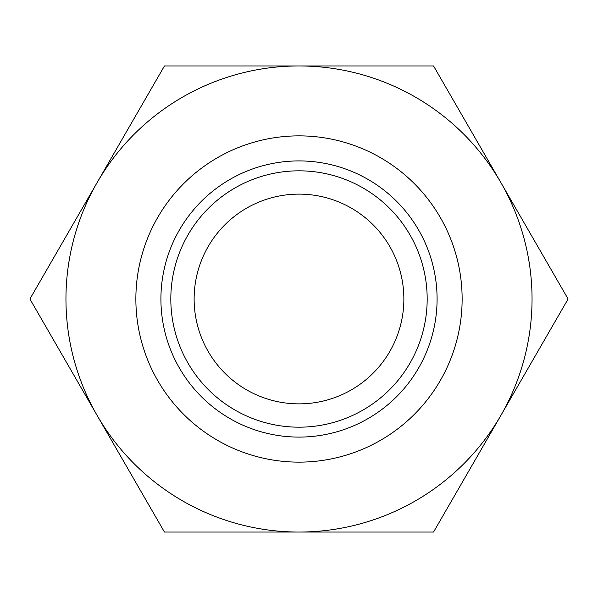 <?xml version="1.0" encoding="UTF-8"?>
<svg xmlns="http://www.w3.org/2000/svg" width="598" height="598" viewBox="0 0 598 598"><rect width="100%" height="100%" fill="white"/><g stroke="black" fill="none" stroke-linecap="round" stroke-linejoin="round"><path stroke-width="0.45" stroke-dasharray="2.99 2.24" d="M299 170.826A128.174 128.174 0 0 1 410.004 363.091A128.174 128.174 0 0 1 187.996 363.091A128.174 128.174 0 0 1 299 170.826A128.174 128.174 0 0 1 410.004 363.091A128.174 128.174 0 0 1 187.996 363.091A128.174 128.174 0 0 1 299 170.826A128.174 128.174 0 0 1 410.004 363.091A128.174 128.174 0 0 1 187.996 363.091A128.174 128.174 0 0 1 299 170.826M299 160.922A138.078 138.078 0 0 1 418.585 368.039A138.078 138.078 0 0 1 179.415 368.039A138.078 138.078 0 0 1 299 160.922M299 135.866A163.134 163.134 0 0 1 440.278 380.567A163.134 163.134 0 0 1 157.723 380.567A163.134 163.134 0 0 1 299 135.866A163.134 163.134 0 0 1 440.278 380.567A163.134 163.134 0 0 1 157.723 380.567A163.134 163.134 0 0 1 299 135.866A163.134 163.134 0 0 1 440.278 380.567A163.134 163.134 0 0 1 157.723 380.567A163.134 163.134 0 0 1 299 135.866M29.9 299L164.45 65.952L433.55 65.952L568.1 299L433.55 532.048L164.45 532.048L29.9 299M500.825 415.52A233.048 233.048 0 0 1 97.175 415.52A233.048 233.048 0 0 1 299 65.952A233.048 233.048 0 0 1 500.825 415.52"/><path stroke-width="0.9" d="M299 135.866A163.134 163.134 0 0 1 440.278 380.567A163.134 163.134 0 0 1 157.723 380.567A163.134 163.134 0 0 1 299 135.866M299 160.922A138.078 138.078 0 0 1 418.585 368.039A138.078 138.078 0 0 1 179.415 368.039A138.078 138.078 0 0 1 299 160.922M299 170.826A128.174 128.174 0 0 1 410.004 363.091A128.174 128.174 0 0 1 187.996 363.091A128.174 128.174 0 0 1 299 170.826M299 194.126A104.874 104.874 0 0 1 389.821 351.437A104.874 104.874 0 0 1 208.179 351.437A104.874 104.874 0 0 1 299 194.126M97.175 182.48L29.9 299L164.45 532.048L433.55 532.048L568.1 299L433.55 65.952L164.45 65.952L97.175 182.48A233.048 233.048 0 0 1 500.825 182.48A233.048 233.048 0 0 1 299 532.048A233.048 233.048 0 0 1 97.175 182.48"/></g></svg>
